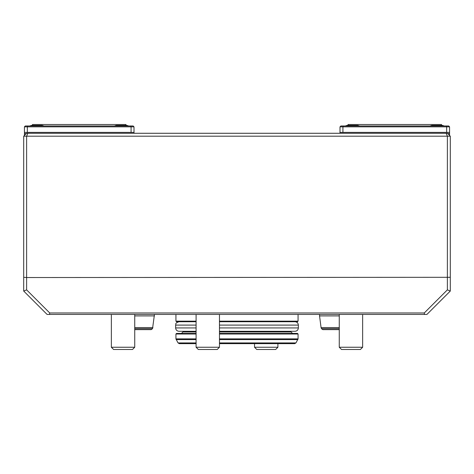 <?xml version="1.0" encoding="UTF-8"?>
<svg xmlns="http://www.w3.org/2000/svg" width="474" height="474" viewBox="0 0 474 474"><rect width="100%" height="100%" fill="white"/><g stroke="black" fill="none" stroke-linecap="round" stroke-linejoin="round"><path stroke-width="0.71" d="M32.463 125.385L32.463 124.508L125.966 124.508L125.966 125.385M128.685 125.966A20.453 20.453 0 0 0 126.842 125.385L116.326 125.385L114.483 125.966A20.453 20.453 0 0 1 116.326 125.385M43.952 125.966A20.453 20.453 0 0 0 42.109 125.385L31.592 125.385L29.749 125.966A20.453 20.453 0 0 1 31.592 125.385A20.453 20.453 0 0 0 29.749 125.966M134 126.842L27.35 126.842L27.35 132.394L131.079 132.394L131.079 126.842L130.717 125.966L133.123 125.966L134 126.842L134 133.271M27.35 132.394L24.429 132.406L24.429 126.842L27.35 126.842L27.717 125.966L130.717 125.966M24.429 126.842L25.306 125.966L27.717 125.966M131.079 132.394L133.858 132.394M26.331 133.561L24.429 133.561L24.577 132.394M24.429 133.561L24.429 135.463M23.7 277.302L23.7 136.192L26.621 136.192L26.621 277.533L23.7 277.302L23.7 291.054L47.074 314.428L424.538 314.428L424.277 312.97L447.379 289.869L447.379 136.192L446.17 133.271L447.379 133.271L450.3 136.192L26.621 136.192L27.83 133.271L446.17 133.271M23.7 136.192L26.621 133.271L27.83 133.271M424.277 312.97L49.723 312.97L26.621 289.869L26.621 277.533L450.3 277.302L450.3 291.054L426.926 314.428L424.538 314.428M450.282 291.072L447.379 289.869M450.3 136.192L450.3 277.302M23.718 291.072L26.621 289.869M49.462 314.428L49.723 312.97M348.034 125.385L348.034 124.508L441.537 124.508L441.537 125.385M359.517 125.966A20.453 20.453 0 0 0 357.674 125.385L347.158 125.385L345.315 125.966A20.453 20.453 0 0 1 347.158 125.385A20.453 20.453 0 0 0 345.315 125.966M442.408 125.385A20.453 20.453 0 0 1 444.251 125.966A20.453 20.453 0 0 0 442.408 125.385L431.891 125.385L430.048 125.966A20.453 20.453 0 0 1 431.891 125.385M340 133.271L340 126.842L342.921 126.842L343.283 125.966L446.283 125.966L446.65 126.842L342.921 126.842L342.921 132.394L446.65 132.394L446.65 126.842L449.571 126.842L448.694 125.966L446.283 125.966M340 126.842L340.877 125.966L343.283 125.966M340 132.406L342.921 132.394M449.571 135.463L449.571 132.406L446.65 132.394M449.571 126.842L449.571 132.406M134.734 314.428L134.734 347.252L111.36 347.252L111.36 314.428M111.36 347.252L113.6 349.492L132.489 349.492L134.734 347.252M219.468 314.428L219.468 347.252L196.094 347.252L196.094 314.428M196.094 347.252L198.333 349.492L217.228 349.492L219.468 347.252M277.906 343.65L277.906 347.252L254.532 347.252L254.532 343.65M254.532 347.252L256.772 349.492L275.667 349.492L277.906 347.252M362.64 314.428L362.64 347.252L339.266 347.252L339.266 314.428M339.266 347.252L341.511 349.492L360.4 349.492L362.64 347.252M294.692 343.65L219.468 343.65L294.692 343.65L295.96 342.921L219.468 342.921M196.094 343.65L179.308 343.65L196.094 343.65M196.094 342.921L178.04 342.921L175.931 338.874L175.931 334.01L196.094 334.01M295.96 342.921L298.069 338.874L298.069 334.01L297.482 333.423L219.468 333.423M175.931 334.01L176.518 333.423L196.094 333.423M219.468 331.96L291.054 331.96L292.517 333.423M291.054 331.96L291.054 331.29M196.094 327.931L175.641 327.931C175.836 329.969 176.956 331.089 179 331.29L196.094 331.29M219.468 331.29L295 331.29C297.044 331.089 298.164 329.969 298.359 327.931L298.359 325.093C298.164 323.055 297.044 321.935 295 321.733L219.468 321.733L295 321.733M179 321.733L196.094 321.733L179 321.733C174.42 323.321 176.287 324.086 175.641 325.093L196.094 325.093M196.094 321.153L175.931 321.153L176.518 321.733L196.094 321.733M219.468 321.733L297.482 321.733L298.069 321.153L298.069 314.428M339.266 329.626L322.835 329.626L339.266 329.626M339.266 328.666L321.461 328.666L321.07 327.581L339.266 327.581M321.07 327.581L319.547 315.909L339.266 315.909M134.734 329.626L151.165 329.626L152.539 328.666L154.453 314.428M134.734 327.581L152.93 327.581M134.734 315.909L154.453 315.909M447.669 133.561L449.571 133.561M297.873 339.603L219.468 339.603M196.094 339.603L176.127 339.603M298.069 338.874L219.468 338.874M196.094 338.874L175.931 338.874M219.468 334.01L298.069 334.01M181.483 333.423L182.946 331.96L196.094 331.96M219.468 327.931L298.359 327.931M219.468 325.093L298.359 325.093M219.468 321.153L298.069 321.153M134.734 328.666L152.539 328.666M178.04 342.921L179.308 343.65M182.946 331.96L182.946 331.29M175.641 327.931L175.641 325.093M175.931 321.153L175.931 314.428M321.461 328.666L322.835 329.626M319.547 315.909L319.547 314.428"/></g></svg>
